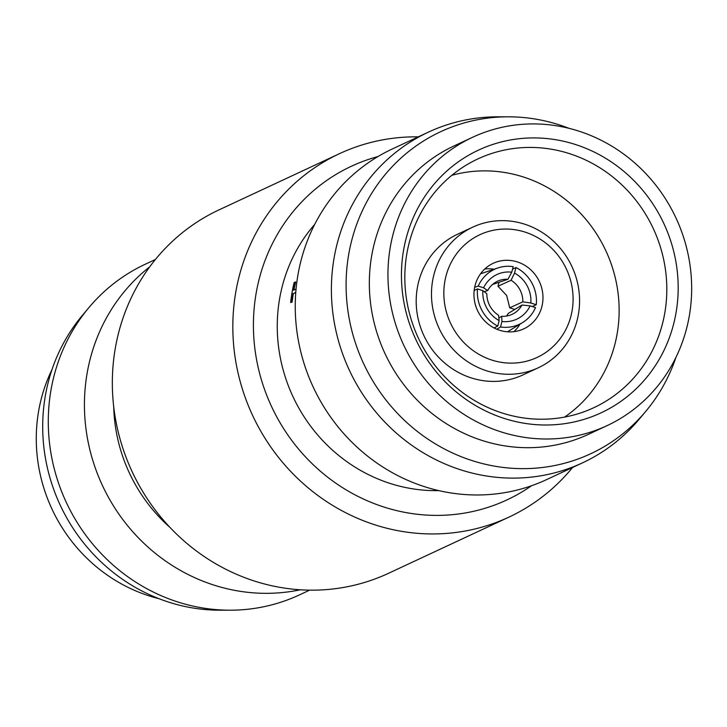 <?xml version="1.0" encoding="UTF-8"?>
<svg xmlns="http://www.w3.org/2000/svg" width="727" height="727" viewBox="0 0 727 727"><rect width="100%" height="100%" fill="white"/><g stroke="black" fill="none" stroke-linecap="round" stroke-linejoin="round"><path stroke-width="1.09" d="M506.583 316.045L508.273 313.41L521.995 305.031L530.092 305.867A30.407 28.716 -121.4 0 1 518.578 318.244A30.407 28.716 -121.4 0 1 501.939 321.498L501.703 316.29A23.827 22.51 58.6 0 0 513.516 313.637A23.827 22.51 58.6 0 0 514.28 313.192A23.827 22.51 58.6 0 0 521.995 305.031M530.092 305.867L535.526 307.576A36.159 34.151 -121.4 0 1 522.54 322.588A36.159 34.151 -121.4 0 1 521.386 323.261A36.159 34.151 -121.4 0 1 500.549 326.996L501.939 321.498M496.859 329.249L500.549 326.996M514.771 309.438L509.718 307.821L506.664 295.471L497.968 286.256L511.063 280.277L514.525 273.088A30.407 29.062 -114.5 0 1 527.057 285.629A30.407 29.062 -114.5 0 1 530.837 303.014L522.822 301.841A23.827 22.773 65.5 0 0 519.796 289.473A23.827 22.773 65.5 0 0 511.063 280.277M514.525 273.088L516.006 267.554A36.159 34.56 -114.5 0 1 531.864 282.967A36.159 34.56 -114.5 0 1 536.272 304.722L530.837 303.014M532.264 306.549L536.272 304.722M564.388 265.046A67.711 63.949 65 0 0 476.058 236.657A67.711 63.949 65 0 0 452.539 327.132A67.711 63.949 65 0 0 540.87 355.521A67.711 63.949 65 0 0 564.388 265.046M569.586 261.893A77.571 73.254 65 0 0 472.723 227.16A77.571 73.254 65 0 0 441.453 333.021A77.571 73.254 65 0 0 538.316 367.762A77.571 73.254 65 0 0 569.586 261.893M472.723 227.16L457.447 234.285A77.571 73.254 65 0 0 426.176 340.154A77.571 73.254 65 0 0 523.04 374.887L538.316 367.762M478.602 312.665A36.159 34.142 65 0 0 523.749 328.858A36.159 34.142 65 0 0 538.325 279.513A36.159 34.142 65 0 0 493.179 263.319A36.159 34.142 65 0 0 478.602 312.665M519.932 324.178A36.159 34.142 -115 0 1 513.962 331.648M309.638 590.151L299.542 594.859A182.432 172.281 -115 0 1 229.977 610.198L219.627 610.189A177.642 167.764 -115 0 1 65.548 515.716A177.642 167.764 -115 0 1 82.196 315.609L88.839 307.675A182.432 172.281 -115 0 1 145.282 264.219L155.387 259.503M229.977 610.198A182.432 172.281 -115 0 1 71.746 513.171A182.432 172.281 -115 0 1 88.839 307.675M170.009 527.457A159.086 150.244 -115 0 1 134.122 482.364A159.086 150.244 -115 0 1 113.712 406.784M300.333 589.788A182.432 172.281 -115 0 1 107.896 496.314A182.432 172.281 -115 0 1 149.68 266.873M158.859 598.648A159.086 150.244 -115 0 1 56.733 518.469A159.086 150.244 -115 0 1 51.999 369.589M377.931 156.569A184.067 173.835 65 0 0 277.087 417.498A184.067 173.835 65 0 0 531.51 485.754M418.289 136.849A200.507 189.356 65 0 0 339.445 153.688A200.507 189.356 65 0 0 258.612 427.312A200.507 189.356 65 0 0 508.982 517.097A200.507 189.356 65 0 0 572.549 467.497M339.445 153.688L218.954 209.903A200.507 189.356 65 0 0 138.121 483.528A200.507 189.356 65 0 0 388.491 573.312L508.982 517.097M569.077 128.352A177.642 167.764 65 0 0 508.309 116.811A177.642 167.764 65 0 0 368.943 374.169A177.642 167.764 65 0 0 645.74 411.391A177.642 167.764 65 0 0 675.937 357.411M508.309 116.811L497.959 116.802A182.432 172.281 65 0 0 428.394 132.141A182.432 172.281 65 0 0 354.849 381.093A182.432 172.281 65 0 0 582.654 462.781A182.432 172.281 65 0 0 639.097 419.325L645.74 411.391M609.181 408.701A144.955 136.894 -115 0 1 420.088 347.915A144.955 136.894 -115 0 1 470.433 154.224A144.955 136.894 -115 0 1 659.534 215.01A144.955 136.894 -115 0 1 609.181 408.701M601.493 403.785A137.23 129.597 -115 0 1 588.943 409.846A137.23 129.597 -115 0 1 419.106 339.663A137.23 129.597 -115 0 1 470.142 162.866A137.23 129.597 -115 0 1 472.995 161.33A137.23 129.597 -115 0 1 649.974 221.917A137.23 129.597 -115 0 1 601.493 403.785M295.753 292.527L293.299 293.672A159.086 150.244 65 0 0 292.154 302.041L290.636 302.55A159.422 150.553 65 0 1 294.144 282.494L295.653 282.031A159.086 150.244 65 0 0 293.944 290.009M438.835 490.616A159.086 150.244 -115 0 1 297.716 406.039A159.086 150.244 -115 0 1 314.664 224.452M428.394 132.141L392.244 149.008A182.432 172.281 65 0 0 318.708 397.96A182.432 172.281 65 0 0 546.504 479.647L582.654 462.781M472.55 137.294L453.939 145.973A159.086 150.244 65 0 0 389.799 363.082A159.086 150.244 65 0 0 588.461 434.319L607.072 425.631A159.086 150.244 65 0 0 671.203 208.531A159.086 150.244 65 0 0 472.55 137.294A159.086 150.244 65 0 0 408.41 354.403A159.086 150.244 65 0 0 607.072 425.631M564.615 417.08A135.031 127.516 65 0 0 605.809 250.67A135.031 127.516 65 0 0 451.821 175.325M295.353 281.931A159.422 150.553 65 0 0 293.59 290.182L296.053 289.028M295.771 292.309L293.299 293.672M292.99 293.608A159.422 150.553 65 0 0 291.845 301.987L292.154 302.041M291.845 301.987L290.636 302.55M484.745 269.026A36.159 34.142 -115 0 1 494.142 269.226M492.506 284.502L507.955 279.277A23.827 22.473 71.3 0 0 499.713 280.349A23.827 22.473 71.3 0 0 487.663 290.536L483.582 287.819L478.239 286.065A36.159 34.096 -108.7 0 1 497.831 267.972A36.159 34.096 -108.7 0 1 513.217 266.655L511.735 272.189L507.955 279.277M497.968 286.256L498.995 282.312M512.553 269.126L516.006 267.554M509.718 307.821L522.822 301.841M498.876 318.017L501.703 316.29M486.836 293.726A23.827 22.201 64.6 0 0 498.595 315.291L499.149 320.598A30.407 28.326 -115.4 0 1 482.837 290.682L486.836 293.726M499.149 320.598L497.768 326.096A36.159 33.687 -115.4 0 1 477.494 288.928L482.837 290.682M493.969 327.895L497.768 326.096M474.168 290.509L477.494 288.928M484.191 291.718L487.663 290.536M474.667 287.274L478.239 286.065M483.582 287.819A30.407 28.671 -108.7 0 1 511.735 272.189M507.455 331.803L522.54 322.588M480.511 273.834L497.831 267.972"/></g></svg>
